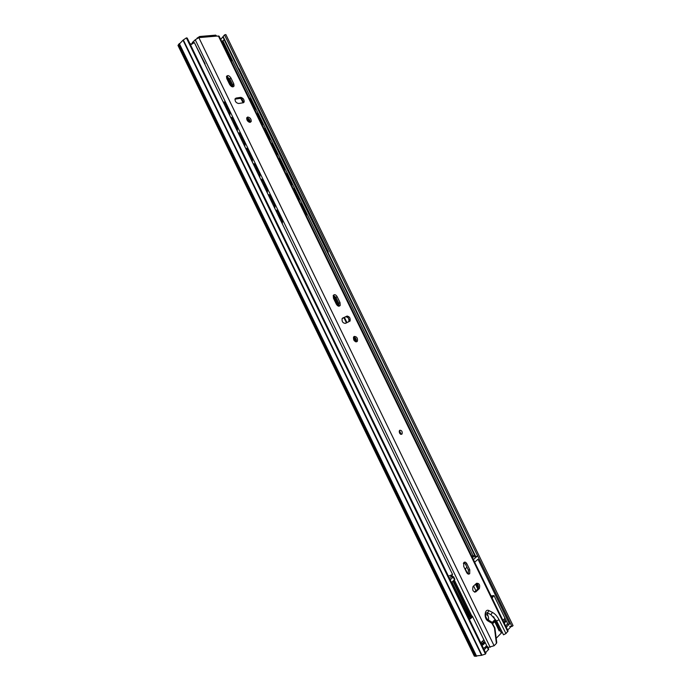 <?xml version="1.0" encoding="UTF-8"?>
<svg xmlns="http://www.w3.org/2000/svg" width="691" height="691" viewBox="0 0 691 691"><rect width="100%" height="100%" fill="white"/><g stroke="black" fill="none" stroke-linecap="round" stroke-linejoin="round"><path stroke-width="1.04" d="M474.32 656.139L481.558 655.327L485.462 654.049L485.859 653.306L187.226 38.065L186.389 37.893L485.462 654.049M509.682 626.392L511.936 626.478L513.05 625.657L225.853 34.55L224.523 34.904L220.705 39.422M190.068 43.922L192.124 43.732M227.201 45.977L224.35 40.113M222.303 41.469L222.908 40.924M177.993 45.468L183.003 40.19L186.389 37.893M511.936 626.478L224.523 34.904M472.221 557.171L477.231 556.195L473.387 559.563M451.301 576.268L450.437 577.106L453.538 576.648L450.195 579.835M449.729 578.712L450.057 578.16L449.366 578.117L450.057 578.16L449.729 578.712M499.938 630.166L499.204 630.9L494.143 620.475M498.522 629.492L499.248 628.75M506.253 627.221L509.448 623.956L507.514 624.318M501.58 632.783L496.198 638.277M511.193 626.452L507.643 630.097M487.319 646.232L488.736 649.151L485.592 652.753M486.188 646.128L487.302 646.206L487.025 646.854L484.149 649.79M453.555 576.674L454.851 579.352L451.517 582.556M478.777 588.844L476.229 583.584M493.08 623.325L494.039 622.375L493.452 621.157M477.835 589.008L475.52 584.232M473.404 559.537L474.657 562.189L478.008 559.244L509.448 623.956M475.926 590.77L473.603 585.985M467.686 573.798L465.259 568.805M464.974 569.056L467.004 567.276M463.359 563.51L464.775 563.105M494.039 622.375L492.502 622.669M468.878 616.225L453.132 584.491M453.002 581.243L470.174 616.605M469.206 618.998L471.167 616.761L470.657 616.51L471.072 617.374M468.852 616.864L470.657 616.51M468.619 616.389L469.638 615.508M491.862 597.603L492.856 596.359M491.249 596.35L492.7 596.039M491.042 595.91L493.996 595.573L492.052 598M471.53 615.448L471.055 615.906L472.385 616.156C472.635 616.916 471.633 617.996 469.388 619.378M483.804 643.001L481.636 643.2M482.629 641.17L483.458 642.88M481.86 645.014L483.752 642.682L482.733 641.067M505.043 621.632L503.661 621.891M481.782 644.867L481.973 643.908M504.119 619.551L505.061 621.494M504.102 622.79L505.009 621.261L504.145 619.533M504.948 621.192L506.261 620.941L504.309 623.23M502.979 620.483L504.931 618.203L506.261 620.941M494.022 595.642L507.583 623.541L505.708 626.098M499.152 628.551L498.151 628.732M483.398 642.431L485.004 642.155C485.177 642.993 484.192 644.09 482.059 645.429L480.677 642.587C482.819 641.248 483.804 640.16 483.64 639.322L486.404 645.023C486.689 645.869 485.713 646.992 483.475 648.4M493.564 616.648L495.006 619.611L492.208 622.392M488.114 616.139L486.956 612.718M486.274 652.054L485.6 652.77M488.477 620.112C488.9 616.622 487.906 614.765 485.488 614.532M471.633 555.97L473.171 555.909M474.648 555.314L224.247 39.897L222.839 40.622L473.205 555.987L474.596 555.21M448.424 576.182L452.57 574.523L194.344 42.592L190.552 44.932M400.495 434.173L399.191 431.478M355.615 341.76L353.464 337.329M346.459 322.913L343.859 317.549M338.296 306.087L333.192 295.593M248.924 122.074L246.903 117.902M231.692 86.582L226.795 76.502M222.476 41.676L222.891 40.726M487.924 647.484L494.108 645.757L496.397 643.399L494.445 627.869L491.854 623.213L488.053 621.019C483.562 618.678 484.572 608.08 489.012 610.645L492.476 612.425C495.067 613.798 497.252 616.234 499.032 619.715L505.95 633.552L508.066 630.961L219.133 36.182L216.68 36.096L215.73 35.146L214.858 35.215M494.445 627.869L494.903 627.998L496.751 642.595L496.397 643.399M494.877 619.741L501.122 632.602L502.53 632.809M505.95 633.552L503.532 634.813L496.622 621.002L490.904 614.653L487.431 612.882L485.523 613.323C485.142 615.534 485.859 617.65 487.673 619.646L487.328 619.421M192.642 43.421L192.245 42.6L195.233 39.767L198.835 37.616L200.597 37.469L199.647 36.502L196.987 38.204M466.632 572.476C467.634 574.178 468.653 574.567 469.699 573.651L469.759 569.712L466.874 563.778C465.864 562.068 464.836 561.679 463.791 562.604L463.739 566.508L466.632 572.476M475.849 591.85L479.329 588.611C480.21 584.966 479.286 583.187 476.548 583.29L473.041 586.521C472.152 590.209 473.093 591.98 475.849 591.85L474.553 592.135M229.628 84.44C231.364 86.928 232.832 87.455 234.059 86.012L233.783 83.861L230.932 77.988C229.196 75.492 227.719 74.965 226.493 76.407L226.769 78.541L229.628 84.44M238.689 103.495L243.172 102.778L244.173 101.948C244.243 99.383 243.033 97.863 240.546 97.379L236.054 98.079L235.026 98.925C234.975 101.517 236.192 103.037 238.689 103.495M247.68 117.021L246.704 117.841C246.627 120.398 247.81 121.892 250.246 122.316L251.213 121.504C251.299 118.956 250.116 117.461 247.68 117.021M336.336 304.161C337.735 306.312 339.031 306.735 340.205 305.431L340.024 302.606L337.156 296.698C335.748 294.539 334.453 294.124 333.269 295.437L333.459 298.236L336.336 304.161M345.457 323.362L350.104 320.935C350.475 317.929 349.37 316.34 346.804 316.15L342.123 318.577C341.76 321.6 342.874 323.198 345.457 323.362M354.233 336.422L353.593 337.044C353.213 340.032 354.284 341.596 356.815 341.743L357.437 341.129C357.834 338.149 356.763 336.577 354.233 336.422M399.795 430.251L399.45 430.597C399.035 433.007 399.804 434.216 401.739 434.242L402.076 433.905C402.499 431.504 401.739 430.286 399.795 430.251M468.204 574.074L468.351 570.058L465.466 564.124L463.868 562.509M348.549 321.971L348.851 321.574C349.223 318.577 348.126 316.988 345.552 316.806L342.408 318.197M338.901 306.208L338.789 303.271L335.921 297.38L333.33 295.325M232.979 86.859L232.677 84.794L229.835 78.929L226.458 76.502M243.085 102.795C243.085 100.247 241.867 98.744 239.431 98.303L235 98.986M356.107 341.872L356.176 341.751C356.703 339.385 355.865 337.778 353.662 336.923M248.155 118.325L250.099 122.333C250.168 119.906 249.028 118.429 246.678 117.902M400.806 434.319L399.398 430.683M474.484 592.109L477.913 588.931C478.906 586.676 478.431 584.819 476.47 583.368M478.163 585.337L477.783 584.56M349.896 321.237L347.366 316.037M243.69 102.579L241.176 97.405M193.73 41.434L195.216 39.862M470.856 616.553L453.503 580.803M451.612 576.899L450.86 575.353M205.097 63.805L194.948 43.844M231.727 60.713L222.467 41.65L221.664 41.382M231.744 60.748L230.958 60.514M204.985 64.505L204.501 63.52M254.919 109.843L254.59 107.995L250.444 99.461L249.287 98.243M254.59 107.995L255.074 107.934L255.247 110.517M256.482 113.048L258.244 114.447L262.381 122.972L262.545 125.546M255.074 107.934L250.937 99.418L250.444 99.461M249.183 98.027L250.937 99.418M262.226 124.881L257.752 114.507L256.586 113.281M234.957 99.176L240.218 98.355M230.88 117.479L231.787 117.401L233.238 118.817L232.634 118.956L230.699 117.479M229.611 115.242L229.386 112.253L225.128 103.495L223.202 102.035M227.158 109.575L226.467 107.718M237.108 130.694L236.892 127.723L232.634 118.956M234.646 125.002L233.947 123.136M223.418 102.035L224.316 101.966L225.732 103.365L225.128 103.495M229.386 112.253L229.982 112.123L229.844 115.725M229.982 112.123L225.732 103.365M233.238 118.817L237.488 127.585L237.333 131.152M249.399 122.255L247.318 117.962M269.533 139.928L265.068 129.562L263.893 128.327M269.214 138.096L269.689 138.019L269.853 140.575M271.079 143.115L272.859 144.531L277.005 153.065L277.151 155.613M269.689 138.019L265.551 129.493L265.068 129.562M263.781 128.077L265.551 129.493M276.849 154.983L276.53 153.152L271.209 143.374M245.797 148.375L246.73 148.28L248.25 149.74L247.654 149.887L245.702 148.384M244.614 146.147L244.398 143.192L240.14 134.417L238.196 132.922M242.152 140.454L241.453 138.589M252.12 161.599L251.913 158.662L247.654 149.887M249.65 155.89L248.941 154.015M238.335 132.922L239.259 132.836L240.736 134.279L240.14 134.417M244.398 143.192L244.994 143.046L244.83 146.587M244.994 143.046L240.736 134.279M248.25 149.74L252.5 158.507L252.327 162.022M284.165 170.038L283.846 168.215L278.525 158.429M283.846 168.215L284.312 168.12L284.459 170.66M285.694 173.199L287.482 174.642L291.628 183.184L291.775 185.706M284.312 168.12L280.166 159.586L279.691 159.673M278.387 158.153L280.166 159.586M291.481 185.102L287.015 174.737L285.832 173.484M260.732 179.306L261.682 179.176L263.271 180.688L262.684 180.852L260.714 179.306M259.626 177.06L259.427 174.141L255.169 165.365L253.2 163.836M257.156 171.359L256.447 169.485M267.132 192.53L266.951 189.628L262.684 180.852M264.662 186.795L263.945 184.92M253.26 163.836L254.202 163.724L255.756 165.209L255.169 165.365M259.427 174.141L260.015 173.985L259.825 177.475M260.015 173.985L255.756 165.209M263.271 180.688L267.529 189.464L267.322 192.919M298.797 200.174L298.486 198.36L294.331 189.809L293.157 188.557M298.486 198.36L298.953 198.248L299.082 200.761M300.317 203.309L302.122 204.769L306.268 213.312L306.398 215.825M298.953 198.248L294.798 189.705L294.331 189.809M293.01 188.246L294.798 189.705M306.122 215.246L301.656 204.89L300.473 203.62M275.718 210.219L276.642 210.107L278.3 211.653L277.73 211.835L275.735 210.245M274.647 208.008L274.465 205.123L270.207 196.339L268.22 194.776M272.176 202.273L271.459 200.399M282.161 223.487L281.988 220.619L277.73 211.835M279.682 217.734L278.957 215.851M268.212 194.758L269.162 194.637L270.786 196.166L270.207 196.339M274.465 205.123L275.044 204.942L274.828 208.38M275.044 204.942L270.786 196.166M278.3 211.653L282.567 220.429L282.334 223.841M327.517 252.457L328.329 251.861L327.37 252.163M238.369 68.962L239.069 68.729L328.044 251.87M239.069 68.729L328.32 251.844M481.929 655.18L183.357 39.983M481.558 655.327L183.003 40.19M476.626 656.251L179.297 43.542M476.254 656.225L179.09 43.861M475.391 656.364L178.459 44.466M475.684 556.419L327.897 252.224M238.792 68.806L223.228 36.77M475.33 556.471L327.612 252.405M238.464 68.919L227.365 46.064M224.471 40.104L223.063 37.202M472.273 557.145L471.694 555.953M221.725 41.382L220.766 39.387M506.278 627.203L507.669 630.071M487.025 646.854L488.459 649.808M453.218 577.201L454.531 579.904M494.108 645.757L198.835 37.616M200.597 37.469L216.68 36.096M507.764 631.678L218.373 35.949M479.2 588.749L477.783 589.06M466.874 563.778L465.466 564.124M469.759 569.712L468.351 570.058M346.804 316.15L345.552 316.806M337.156 296.698L335.921 297.38M340.024 302.606L338.789 303.271M230.932 77.988L229.835 78.929M233.783 83.861L232.677 84.794M236.054 98.079L235.026 98.934M240.546 97.379L239.431 98.303M490.178 647.277L195.233 39.767M471.711 615.819L454.35 580.06M452.691 576.639L451.845 574.895M193.601 42.928L193.074 41.831M491.854 623.213L491.025 621.589M488.053 621.019L487.673 619.646L491.474 621.848L494.903 627.929M489.012 610.645L487.431 612.882M492.476 612.425L490.904 614.653M499.032 619.715L496.622 621.002M221.776 41.374L231.07 60.506M195.017 43.853L204.571 63.529M262.381 122.972L261.898 123.041M227.097 109.351L227.261 110.396M225.568 106.906L226.216 107.52M233.057 122.342L233.705 122.955M234.595 124.786L234.75 125.831M237.488 127.585L236.892 127.723M243.051 102.795L241.081 98.744M258.244 114.447L257.752 114.507M277.005 153.065L276.53 153.152M242.1 140.256L242.256 141.292M240.563 137.803L241.219 138.425M248.06 153.247L248.717 153.868M249.598 155.7L249.753 156.736M252.5 158.507L251.913 158.662M272.859 144.531L272.375 144.618M291.628 183.184L291.161 183.288M257.121 171.178L257.268 172.214M255.575 168.716L256.231 169.355M263.072 184.169L263.737 184.808M264.618 186.639L264.765 187.667M267.529 189.464L266.951 189.628M287.482 174.642L287.015 174.737M306.268 213.312L305.811 213.441M272.142 202.126L272.289 203.154M270.596 199.656L271.252 200.304M278.102 215.117L278.767 215.765M279.648 217.596L279.795 218.615M282.567 220.429L281.988 220.619M302.122 204.769L301.656 204.89M474.346 656.182L177.976 45.425M472.419 616.225L483.631 639.322M451.992 582.142L469.725 618.661M481.178 642.276L482.197 644.375M400.979 433.844L399.424 430.64M356.219 341.674L353.93 336.966M346.994 322.671L344.386 317.316M338.996 306.208L333.736 295.377M232.461 86.841L227.52 76.675M474.613 555.236L224.307 40.009M477.913 588.931L479.329 588.611M468.291 573.988L469.699 573.651M348.851 321.574L350.104 320.935M338.961 306.096L340.205 305.431M233.066 86.85L234.059 86.012M243.154 102.778L244.173 101.948M356.176 341.751L357.437 341.129M250.168 122.324L251.213 121.504M400.91 434.354L402.076 433.905M199.647 36.502L215.73 35.146M231.787 117.401L231.183 117.53M224.316 101.966L223.711 102.087M234.474 124.941L234.56 125.434M226.985 109.515L227.071 110.007M243.379 102.726L241.245 98.338M246.73 148.28L246.134 148.427M239.259 132.836L238.663 132.974M249.477 155.846L249.563 156.33M241.98 140.411L242.066 140.895M261.682 179.176L261.094 179.349M254.202 163.724L253.614 163.888M264.489 186.777L264.567 187.252M256.992 171.325L257.069 171.809M276.642 210.107L276.063 210.289M269.162 194.637L268.583 194.81M279.518 217.725L279.596 218.201M272.004 202.264L272.09 202.739"/></g></svg>
